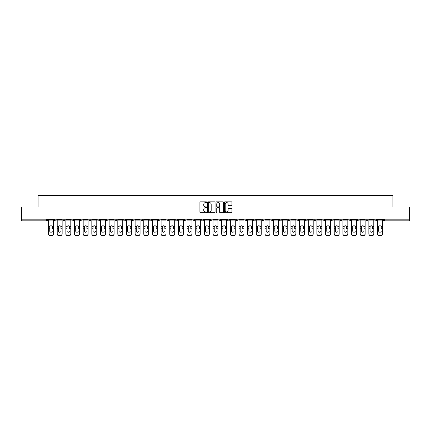 <?xml version="1.0" encoding="UTF-8"?>
<svg xmlns="http://www.w3.org/2000/svg" width="431" height="431" viewBox="0 0 431 431"><rect width="100%" height="100%" fill="white"/><g stroke="black" fill="none" stroke-linecap="round" stroke-linejoin="round"><path stroke-width="0.65" d="M206.621 202.22A0.383 0.383 0 0 0 206.239 201.837L200.453 201.837A0.544 0.544 0 0 0 199.909 202.387L199.909 212.187A0.544 0.544 0 0 0 200.453 212.736L206.239 212.736A0.383 0.383 0 0 0 206.621 212.354A0.383 0.383 0 0 0 206.239 211.971L205.49 211.971A1.746 1.746 0 0 1 203.75 210.231L203.75 209.412A1.746 1.746 0 0 1 205.49 207.667L206.239 207.667A0.383 0.383 0 0 0 206.621 207.289A0.383 0.383 0 0 0 206.239 206.907L205.49 206.907A1.746 1.746 0 0 1 203.75 205.161L203.75 204.348A1.746 1.746 0 0 1 205.49 202.602L206.239 202.602A0.383 0.383 0 0 0 206.621 202.22M231.42 205.679A0.544 0.544 0 0 0 231.964 205.134L231.964 202.387A0.544 0.544 0 0 0 231.42 201.837L224.993 201.837A0.544 0.544 0 0 0 224.449 202.387L224.449 212.187A0.544 0.544 0 0 0 224.993 212.736L231.42 212.736A0.544 0.544 0 0 0 231.964 212.187L231.964 208.868A0.544 0.544 0 0 0 231.42 208.324L228.667 208.324A0.544 0.544 0 0 0 228.123 208.868L228.123 210.517A1.455 1.455 0 0 1 226.668 211.971A1.455 1.455 0 0 1 225.208 210.517L225.208 204.057A1.455 1.455 0 0 1 226.668 202.602A1.455 1.455 0 0 1 228.123 204.057L228.123 205.134A0.544 0.544 0 0 0 228.667 205.679L231.42 205.679M21.55 219.19L21.55 207.036L38.09 207.036L38.09 195.383L392.91 195.383L392.91 207.036L409.45 207.036L409.45 219.19L21.55 219.19L21.55 220.079L46.688 220.079L46.688 219.19M215.026 202.387A0.544 0.544 0 0 0 214.476 201.837L208.049 201.837A0.544 0.544 0 0 0 207.505 202.387L207.505 212.187A0.544 0.544 0 0 0 208.049 212.736L214.476 212.736A0.544 0.544 0 0 0 215.026 212.187L215.026 202.387M216.524 201.837L222.951 201.837A0.544 0.544 0 0 1 223.495 202.387L223.495 212.187A0.544 0.544 0 0 1 222.951 212.736L220.198 212.736A0.544 0.544 0 0 1 219.654 212.187L219.654 208.211A0.544 0.544 0 0 0 219.11 207.667L217.283 207.667A0.544 0.544 0 0 0 216.739 208.211L216.739 212.354A0.383 0.383 0 0 1 216.357 212.736A0.383 0.383 0 0 1 215.974 212.354L215.974 202.387A0.544 0.544 0 0 1 216.524 201.837M47.523 219.19L47.523 220.079A0.835 0.835 0 0 1 46.688 220.909L21.55 220.909L21.55 220.079M409.45 219.19L409.45 220.909L384.312 220.909A0.835 0.835 0 0 1 383.477 220.079L383.477 219.19M54.511 220.079A0.835 0.835 0 0 0 55.346 220.909A0.835 0.835 0 0 0 56.175 220.079A0.835 0.835 0 0 1 55.346 220.909A0.835 0.835 0 0 0 56.175 220.079L56.175 219.19L56.175 220.079L54.511 220.079A0.835 0.835 0 0 0 55.346 220.909A0.835 0.835 0 0 1 54.511 220.079L54.511 219.19M46.688 220.909A0.835 0.835 0 0 0 47.523 220.079A0.835 0.835 0 0 1 46.688 220.909L46.688 220.079L47.523 220.079M63.168 219.19L63.168 220.079L63.168 219.19M64.833 219.19L64.833 220.079L64.833 219.19M71.826 220.079A0.835 0.835 0 0 0 72.661 220.909A0.835 0.835 0 0 0 73.491 220.079A0.835 0.835 0 0 1 72.661 220.909A0.835 0.835 0 0 0 73.491 220.079L73.491 219.19L73.491 220.079L71.826 220.079A0.835 0.835 0 0 0 72.661 220.909A0.835 0.835 0 0 1 71.826 220.079L71.826 219.19M80.484 219.19L80.484 220.079L80.484 219.19M82.149 219.19L82.149 220.079A0.835 0.835 0 0 1 81.319 220.909A0.835 0.835 0 0 1 80.484 220.079A0.835 0.835 0 0 0 81.319 220.909A0.835 0.835 0 0 0 82.149 220.079A0.835 0.835 0 0 1 81.319 220.909A0.835 0.835 0 0 1 80.484 220.079L82.149 220.079M89.142 220.079A0.835 0.835 0 0 0 89.971 220.909A0.835 0.835 0 0 0 90.806 220.079A0.835 0.835 0 0 1 89.971 220.909A0.835 0.835 0 0 0 90.806 220.079L90.806 219.19L90.806 220.079L89.142 220.079A0.835 0.835 0 0 0 89.971 220.909A0.835 0.835 0 0 1 89.142 220.079L89.142 219.19M99.464 219.19L99.464 220.079A0.835 0.835 0 0 1 98.629 220.909A0.835 0.835 0 0 1 97.799 220.079L97.799 219.19M107.287 220.909A0.835 0.835 0 0 0 108.122 220.079L108.122 219.19L108.122 220.079A0.835 0.835 0 0 1 107.287 220.909A0.835 0.835 0 0 1 106.457 220.079L106.457 219.19M116.779 219.19L116.779 220.079A0.835 0.835 0 0 1 115.944 220.909A0.835 0.835 0 0 1 115.115 220.079L115.115 219.19M125.432 219.19L125.432 220.079A0.835 0.835 0 0 1 124.602 220.909A0.835 0.835 0 0 1 123.767 220.079L123.767 219.19M133.26 220.909A0.835 0.835 0 0 0 134.089 220.079L134.089 219.19L134.089 220.079A0.835 0.835 0 0 1 133.26 220.909A0.835 0.835 0 0 1 132.425 220.079L132.425 219.19M142.747 219.19L142.747 220.079A0.835 0.835 0 0 1 141.918 220.909A0.835 0.835 0 0 1 141.082 220.079L141.082 219.19M149.74 219.19L149.74 220.079L149.74 219.19M151.405 219.19L151.405 220.079A0.835 0.835 0 0 1 150.57 220.909A0.835 0.835 0 0 1 149.74 220.079L151.405 220.079A0.835 0.835 0 0 1 150.57 220.909M160.063 219.19L160.063 220.079L158.398 220.079A0.835 0.835 0 0 0 159.228 220.909A0.835 0.835 0 0 1 158.398 220.079L158.398 219.19M168.72 219.19L168.72 220.079A0.835 0.835 0 0 1 167.885 220.909A0.835 0.835 0 0 1 167.056 220.079L167.056 219.19M177.378 219.19L177.378 220.079A0.835 0.835 0 0 1 176.543 220.909A0.835 0.835 0 0 1 175.713 220.079L175.713 219.19M184.366 219.19L184.366 220.079L184.366 219.19M186.03 219.19L186.03 220.079A0.835 0.835 0 0 1 185.201 220.909A0.835 0.835 0 0 1 184.366 220.079L186.03 220.079A0.835 0.835 0 0 1 185.201 220.909M193.858 220.909A0.835 0.835 0 0 0 194.688 220.079L194.688 219.19L194.688 220.079A0.835 0.835 0 0 1 193.858 220.909A0.835 0.835 0 0 1 193.023 220.079L193.023 219.19M203.346 219.19L203.346 220.079A0.835 0.835 0 0 1 202.516 220.909A0.835 0.835 0 0 1 201.681 220.079L201.681 219.19M212.004 219.19L212.004 220.079A0.835 0.835 0 0 1 211.174 220.909A0.835 0.835 0 0 1 210.339 220.079L210.339 219.19M218.996 219.19L218.996 220.079L218.996 219.19M220.661 219.19L220.661 220.079A0.835 0.835 0 0 1 219.826 220.909A0.835 0.835 0 0 1 218.996 220.079L220.661 220.079A0.835 0.835 0 0 1 219.826 220.909M227.654 219.19L227.654 220.079L227.654 219.19M229.319 219.19L229.319 220.079A0.835 0.835 0 0 1 228.484 220.909A0.835 0.835 0 0 1 227.654 220.079L229.319 220.079A0.835 0.835 0 0 1 228.484 220.909M236.312 219.19L236.312 220.079L236.312 219.19M237.977 219.19L237.977 220.079L237.977 219.19M244.97 219.19L244.97 220.079L244.97 219.19M246.634 219.19L246.634 220.079L246.634 219.19M255.287 219.19L255.287 220.079A0.835 0.835 0 0 1 254.457 220.909A0.835 0.835 0 0 1 253.622 220.079L253.622 219.19M263.944 219.19L263.944 220.079L262.28 220.079A0.835 0.835 0 0 0 263.115 220.909A0.835 0.835 0 0 1 262.28 220.079L262.28 219.19M272.602 219.19L272.602 220.079A0.835 0.835 0 0 1 271.772 220.909A0.835 0.835 0 0 1 270.937 220.079L270.937 219.19M279.595 219.19L279.595 220.079L279.595 219.19M281.26 219.19L281.26 220.079L281.26 219.19M289.918 219.19L289.918 220.079A0.835 0.835 0 0 1 289.082 220.909A0.835 0.835 0 0 1 288.253 220.079L288.253 219.19M298.575 219.19L298.575 220.079L296.911 220.079A0.835 0.835 0 0 0 297.74 220.909A0.835 0.835 0 0 1 296.911 220.079L296.911 219.19M307.233 219.19L307.233 220.079A0.835 0.835 0 0 1 306.398 220.909A0.835 0.835 0 0 1 305.568 220.079L305.568 219.19M315.885 219.19L315.885 220.079L314.221 220.079A0.835 0.835 0 0 0 315.056 220.909A0.835 0.835 0 0 1 314.221 220.079L314.221 219.19M324.543 219.19L324.543 220.079A0.835 0.835 0 0 1 323.713 220.909A0.835 0.835 0 0 1 322.878 220.079L322.878 219.19M333.201 219.19L333.201 220.079L331.536 220.079A0.835 0.835 0 0 0 332.371 220.909A0.835 0.835 0 0 1 331.536 220.079L331.536 219.19M341.858 219.19L341.858 220.079A0.835 0.835 0 0 1 341.029 220.909A0.835 0.835 0 0 1 340.194 220.079L340.194 219.19M350.516 219.19L350.516 220.079L348.851 220.079A0.835 0.835 0 0 0 349.681 220.909A0.835 0.835 0 0 1 348.851 220.079L348.851 219.19M359.174 219.19L359.174 220.079L357.509 220.079A0.835 0.835 0 0 0 358.339 220.909A0.835 0.835 0 0 1 357.509 220.079L357.509 219.19M367.832 219.19L367.832 220.079L366.167 220.079A0.835 0.835 0 0 0 366.996 220.909A0.835 0.835 0 0 1 366.167 220.079L366.167 219.19M376.489 219.19L376.489 220.079A0.835 0.835 0 0 1 375.654 220.909A0.835 0.835 0 0 1 374.825 220.079L374.825 219.19M64.003 220.909A0.835 0.835 0 0 1 63.168 220.079L64.833 220.079A0.835 0.835 0 0 1 64.003 220.909A0.835 0.835 0 0 0 64.833 220.079A0.835 0.835 0 0 1 64.003 220.909M159.228 220.909A0.835 0.835 0 0 0 160.063 220.079A0.835 0.835 0 0 1 159.228 220.909A0.835 0.835 0 0 1 158.398 220.079M237.142 220.909A0.835 0.835 0 0 1 236.312 220.079A0.835 0.835 0 0 0 237.142 220.909A0.835 0.835 0 0 0 237.977 220.079A0.835 0.835 0 0 1 237.142 220.909A0.835 0.835 0 0 1 236.312 220.079L237.977 220.079M245.799 220.909A0.835 0.835 0 0 1 244.97 220.079A0.835 0.835 0 0 0 245.799 220.909A0.835 0.835 0 0 0 246.634 220.079A0.835 0.835 0 0 1 245.799 220.909A0.835 0.835 0 0 1 244.97 220.079L246.634 220.079A0.835 0.835 0 0 1 245.799 220.909M263.944 220.079A0.835 0.835 0 0 1 263.115 220.909A0.835 0.835 0 0 0 263.944 220.079A0.835 0.835 0 0 1 263.115 220.909A0.835 0.835 0 0 1 262.28 220.079M280.43 220.909A0.835 0.835 0 0 1 279.595 220.079A0.835 0.835 0 0 0 280.43 220.909A0.835 0.835 0 0 0 281.26 220.079A0.835 0.835 0 0 1 280.43 220.909A0.835 0.835 0 0 1 279.595 220.079L281.26 220.079M297.74 220.909A0.835 0.835 0 0 0 298.575 220.079A0.835 0.835 0 0 1 297.74 220.909A0.835 0.835 0 0 1 296.911 220.079M315.885 220.079A0.835 0.835 0 0 1 315.056 220.909A0.835 0.835 0 0 0 315.885 220.079A0.835 0.835 0 0 1 315.056 220.909A0.835 0.835 0 0 1 314.221 220.079M332.371 220.909A0.835 0.835 0 0 0 333.201 220.079A0.835 0.835 0 0 1 332.371 220.909A0.835 0.835 0 0 1 331.536 220.079M341.029 220.909A0.835 0.835 0 0 0 341.858 220.079A0.835 0.835 0 0 1 341.029 220.909M349.681 220.909A0.835 0.835 0 0 0 350.516 220.079A0.835 0.835 0 0 1 349.681 220.909A0.835 0.835 0 0 1 348.851 220.079M358.339 220.909A0.835 0.835 0 0 0 359.174 220.079A0.835 0.835 0 0 1 358.339 220.909A0.835 0.835 0 0 1 357.509 220.079M366.996 220.909A0.835 0.835 0 0 0 367.832 220.079A0.835 0.835 0 0 1 366.996 220.909A0.835 0.835 0 0 1 366.167 220.079M208.652 202.602A0.383 0.383 0 0 0 208.27 202.985L208.27 211.589A0.383 0.383 0 0 0 208.652 211.971L209.439 211.971A1.746 1.746 0 0 0 211.185 210.231L211.185 204.348A1.746 1.746 0 0 0 209.439 202.602L208.652 202.602M219.654 204.089A1.455 1.455 0 0 0 218.194 202.629A1.455 1.455 0 0 0 216.739 204.089L216.739 206.363A0.544 0.544 0 0 0 217.283 206.907L219.11 206.907A0.544 0.544 0 0 0 219.654 206.363L219.654 204.089M52.291 227.002L52.291 228.775L53.487 228.775L53.487 219.19M48.547 229.012L48.547 234.044L48.547 226.512L49.845 226.512L49.743 227.002L49.845 226.512A1.277 1.223 0 0 1 52.194 226.512L53.487 226.512M51.02 232.234A1.277 1.207 180 0 0 52.291 231.027A1.277 1.207 180 0 1 51.02 232.234A1.277 1.207 180 0 1 49.743 231.027L49.743 227.002M53.487 233.807L53.487 234.044A1.665 1.573 180 0 1 51.822 235.617L51.822 235.38A1.665 1.573 0 0 0 53.487 233.807L53.487 228.775M48.547 233.807A1.665 1.573 0 0 0 50.211 235.38L51.822 235.617M50.211 235.617A1.665 1.573 180 0 1 48.547 234.044M50.211 235.38L51.822 235.38M48.547 226.512L48.547 219.19M60.949 227.002L60.949 228.775L62.145 228.775L62.145 219.19M57.204 229.012L57.204 234.044L57.204 226.512L58.497 226.512L58.395 227.002L58.497 226.512A1.277 1.223 0 0 1 60.846 226.512L62.145 226.512M59.672 232.234A1.277 1.207 180 0 0 60.949 231.027A1.277 1.207 180 0 1 59.672 232.234A1.277 1.207 180 0 1 58.395 231.027L58.395 227.002M69.606 227.002L69.606 228.775L70.803 228.775L70.803 219.19M65.862 229.012L65.862 234.044L65.862 226.512L67.155 226.512L67.053 227.002L67.155 226.512A1.277 1.223 0 0 1 69.504 226.512L70.803 226.512M68.33 232.234A1.277 1.207 180 0 0 69.606 231.027A1.277 1.207 180 0 1 68.33 232.234A1.277 1.207 180 0 1 67.053 231.027L67.053 227.002M78.264 227.002L78.264 228.775L79.455 228.775L79.455 219.19M74.52 229.012L74.52 234.044L74.52 226.512L75.813 226.512L75.711 227.002L75.813 226.512A1.277 1.223 0 0 1 78.162 226.512L79.455 226.512M76.987 232.234A1.277 1.207 180 0 0 78.264 231.027A1.277 1.207 180 0 1 76.987 232.234A1.277 1.207 180 0 1 75.711 231.027L75.711 227.002M86.922 227.002L86.922 228.775L88.113 228.775L88.113 219.19M83.178 229.012L83.178 234.044L83.178 226.512L84.471 226.512L84.368 227.002L84.471 226.512A1.277 1.223 0 0 1 86.82 226.512L88.113 226.512M85.645 232.234A1.277 1.207 180 0 0 86.922 231.027A1.277 1.207 180 0 1 85.645 232.234A1.277 1.207 180 0 1 84.368 231.027L84.368 227.002M95.58 227.002L95.58 228.775L96.77 228.775L96.77 219.19M91.83 229.012L91.83 234.044L91.83 226.512L93.128 226.512L93.026 227.002L93.128 226.512A1.277 1.223 0 0 1 95.477 226.512L96.77 226.512M94.303 232.234A1.277 1.207 180 0 0 95.58 231.027A1.277 1.207 180 0 1 94.303 232.234A1.277 1.207 180 0 1 93.026 231.027L93.026 227.002M62.145 233.807L62.145 234.044A1.665 1.573 180 0 1 60.48 235.617L60.48 235.38A1.665 1.573 0 0 0 62.145 233.807L62.145 228.775M57.204 233.807A1.665 1.573 0 0 0 58.869 235.38L60.48 235.617M58.869 235.617A1.665 1.573 180 0 1 57.204 234.044M58.869 235.38L60.48 235.38M57.204 226.512L57.204 219.19M70.803 233.807L70.803 234.044A1.665 1.573 180 0 1 69.138 235.617L69.138 235.38A1.665 1.573 0 0 0 70.803 233.807L70.803 228.775M65.862 233.807A1.665 1.573 0 0 0 67.527 235.38L69.138 235.617M67.527 235.617A1.665 1.573 180 0 1 65.862 234.044M67.527 235.38L69.138 235.38M65.862 226.512L65.862 219.19M79.455 233.807L79.455 234.044A1.665 1.573 180 0 1 77.79 235.617L77.79 235.38A1.665 1.573 0 0 0 79.455 233.807L79.455 228.775M74.52 233.807A1.665 1.573 0 0 0 76.185 235.38L77.79 235.617M76.185 235.617A1.665 1.573 180 0 1 74.52 234.044M76.185 235.38L77.79 235.38M74.52 226.512L74.52 219.19M88.113 233.807L88.113 234.044A1.665 1.573 180 0 1 86.448 235.617L86.448 235.38A1.665 1.573 0 0 0 88.113 233.807L88.113 228.775M83.178 233.807A1.665 1.573 0 0 0 84.842 235.38L86.448 235.617M84.842 235.617A1.665 1.573 180 0 1 83.178 234.044M84.842 235.38L86.448 235.38M83.178 226.512L83.178 219.19M96.77 233.807L96.77 234.044A1.665 1.573 180 0 1 95.106 235.617L95.106 235.38A1.665 1.573 0 0 0 96.77 233.807L96.77 228.775M91.83 233.807A1.665 1.573 0 0 0 93.5 235.38L95.106 235.617M93.5 235.617A1.665 1.573 180 0 1 91.83 234.044M93.5 235.38L95.106 235.38M91.83 226.512L91.83 219.19M104.237 227.002L104.237 228.775L105.428 228.775L105.428 219.19M100.488 229.012L100.488 234.044L100.488 226.512L101.786 226.512L101.684 227.002L101.786 226.512A1.277 1.223 0 0 1 104.135 226.512L105.428 226.512M102.961 232.234A1.277 1.207 180 0 0 104.237 231.027A1.277 1.207 180 0 1 102.961 232.234A1.277 1.207 180 0 1 101.684 231.027L101.684 227.002M105.428 233.807L105.428 234.044A1.665 1.573 180 0 1 103.763 235.617L103.763 235.38A1.665 1.573 0 0 0 105.428 233.807L105.428 228.775M100.488 233.807A1.665 1.573 0 0 0 102.152 235.38L103.763 235.617M102.152 235.617A1.665 1.573 180 0 1 100.488 234.044M102.152 235.38L103.763 235.38M100.488 226.512L100.488 219.19M112.895 227.002L112.895 228.775L114.086 228.775L114.086 219.19M109.145 229.012L109.145 234.044L109.145 226.512L110.444 226.512L110.341 227.002L110.444 226.512A1.277 1.223 0 0 1 112.793 226.512L114.086 226.512M111.618 232.234A1.277 1.207 180 0 0 112.895 231.027A1.277 1.207 180 0 1 111.618 232.234A1.277 1.207 180 0 1 110.341 231.027L110.341 227.002M114.086 233.807L114.086 234.044A1.665 1.573 180 0 1 112.421 235.617L112.421 235.38A1.665 1.573 0 0 0 114.086 233.807L114.086 228.775M109.145 233.807A1.665 1.573 0 0 0 110.81 235.38L112.421 235.617M110.81 235.617A1.665 1.573 180 0 1 109.145 234.044M110.81 235.38L112.421 235.38M109.145 226.512L109.145 219.19M121.547 227.002L121.547 228.775L122.743 228.775L122.743 219.19M117.803 229.012L117.803 234.044L117.803 226.512L119.096 226.512L118.999 227.002L119.096 226.512A1.277 1.223 0 0 1 121.445 226.512L122.743 226.512M120.271 232.234A1.277 1.207 180 0 0 121.547 231.027A1.277 1.207 180 0 1 120.271 232.234A1.277 1.207 180 0 1 118.999 231.027L118.999 227.002M122.743 233.807L122.743 234.044A1.665 1.573 180 0 1 121.079 235.617L121.079 235.38A1.665 1.573 0 0 0 122.743 233.807L122.743 228.775M117.803 233.807A1.665 1.573 0 0 0 119.468 235.38L121.079 235.617M119.468 235.617A1.665 1.573 180 0 1 117.803 234.044M119.468 235.38L121.079 235.38M117.803 226.512L117.803 219.19M130.205 227.002L130.205 228.775L131.401 228.775L131.401 219.19M126.461 229.012L126.461 234.044L126.461 226.512L127.754 226.512L127.651 227.002L127.754 226.512A1.277 1.223 0 0 1 130.103 226.512L131.401 226.512M128.928 232.234A1.277 1.207 180 0 0 130.205 231.027A1.277 1.207 180 0 1 128.928 232.234A1.277 1.207 180 0 1 127.651 231.027L127.651 227.002M131.401 233.807L131.401 234.044A1.665 1.573 180 0 1 129.736 235.617L129.736 235.38A1.665 1.573 0 0 0 131.401 233.807L131.401 228.775M126.461 233.807A1.665 1.573 0 0 0 128.126 235.38L129.736 235.617M128.126 235.617A1.665 1.573 180 0 1 126.461 234.044M128.126 235.38L129.736 235.38M126.461 226.512L126.461 219.19M138.863 227.002L138.863 228.775L140.059 228.775L140.059 219.19M135.118 229.012L135.118 234.044L135.118 226.512L136.411 226.512L136.309 227.002L136.411 226.512A1.277 1.223 0 0 1 138.76 226.512L140.059 226.512M137.586 232.234A1.277 1.207 180 0 0 138.863 231.027A1.277 1.207 180 0 1 137.586 232.234A1.277 1.207 180 0 1 136.309 231.027L136.309 227.002M140.059 233.807L140.059 234.044A1.665 1.573 180 0 1 138.394 235.617L138.394 235.38A1.665 1.573 0 0 0 140.059 233.807L140.059 228.775M135.118 233.807A1.665 1.573 0 0 0 136.783 235.38L138.394 235.617M136.783 235.617A1.665 1.573 180 0 1 135.118 234.044M136.783 235.38L138.394 235.38M135.118 226.512L135.118 219.19M147.521 227.002L147.521 228.775L148.711 228.775L148.711 219.19M143.776 229.012L143.776 234.044L143.776 226.512L145.069 226.512L144.967 227.002L145.069 226.512A1.277 1.223 0 0 1 147.418 226.512L148.711 226.512M146.244 232.234A1.277 1.207 180 0 0 147.521 231.027A1.277 1.207 180 0 1 146.244 232.234A1.277 1.207 180 0 1 144.967 231.027L144.967 227.002M148.711 233.807L148.711 234.044A1.665 1.573 180 0 1 147.046 235.617L147.046 235.38A1.665 1.573 0 0 0 148.711 233.807L148.711 228.775M143.776 233.807A1.665 1.573 0 0 0 145.441 235.38L147.046 235.617M145.441 235.617A1.665 1.573 180 0 1 143.776 234.044M145.441 235.38L147.046 235.38M143.776 226.512L143.776 219.19M156.178 227.002L156.178 228.775L157.369 228.775L157.369 219.19M152.434 229.012L152.434 234.044L152.434 226.512L153.727 226.512L153.625 227.002L153.727 226.512A1.277 1.223 0 0 1 156.076 226.512L157.369 226.512M154.901 232.234A1.277 1.207 180 0 0 156.178 231.027A1.277 1.207 180 0 1 154.901 232.234A1.277 1.207 180 0 1 153.625 231.027L153.625 227.002M157.369 233.807L157.369 234.044A1.665 1.573 180 0 1 155.704 235.617L155.704 235.38A1.665 1.573 0 0 0 157.369 233.807L157.369 228.775M152.434 233.807A1.665 1.573 0 0 0 154.099 235.38L155.704 235.617M154.099 235.617A1.665 1.573 180 0 1 152.434 234.044M154.099 235.38L155.704 235.38M152.434 226.512L152.434 219.19M164.836 227.002L164.836 228.775L166.027 228.775L166.027 219.19M161.086 229.012L161.086 234.044L161.086 226.512L162.385 226.512L162.282 227.002L162.385 226.512A1.277 1.223 0 0 1 164.734 226.512L166.027 226.512M163.559 232.234A1.277 1.207 180 0 0 164.836 231.027A1.277 1.207 180 0 1 163.559 232.234A1.277 1.207 180 0 1 162.282 231.027L162.282 227.002M166.027 233.807L166.027 234.044A1.665 1.573 180 0 1 164.362 235.617L164.362 235.38A1.665 1.573 0 0 0 166.027 233.807L166.027 228.775M161.086 233.807A1.665 1.573 0 0 0 162.751 235.38L164.362 235.617M162.751 235.617A1.665 1.573 180 0 1 161.086 234.044M162.751 235.38L164.362 235.38M161.086 226.512L161.086 219.19M173.494 227.002L173.494 228.775L174.684 228.775L174.684 219.19M169.744 229.012L169.744 234.044L169.744 226.512L171.042 226.512L170.94 227.002L171.042 226.512A1.277 1.223 0 0 1 173.391 226.512L174.684 226.512M172.217 232.234A1.277 1.207 180 0 0 173.494 231.027A1.277 1.207 180 0 1 172.217 232.234A1.277 1.207 180 0 1 170.94 231.027L170.94 227.002M174.684 233.807L174.684 234.044A1.665 1.573 180 0 1 173.02 235.617L173.02 235.38A1.665 1.573 0 0 0 174.684 233.807L174.684 228.775M169.744 233.807A1.665 1.573 0 0 0 171.409 235.38L173.02 235.617M171.409 235.617A1.665 1.573 180 0 1 169.744 234.044M171.409 235.38L173.02 235.38M169.744 226.512L169.744 219.19M182.146 227.002L182.146 228.775L183.342 228.775L183.342 219.19M178.402 229.012L178.402 234.044L178.402 226.512L179.7 226.512L179.598 227.002L179.7 226.512A1.277 1.223 0 0 1 182.049 226.512L183.342 226.512M180.875 232.234A1.277 1.207 180 0 0 182.146 231.027A1.277 1.207 180 0 1 180.875 232.234A1.277 1.207 180 0 1 179.598 231.027L179.598 227.002M183.342 233.807L183.342 234.044A1.665 1.573 180 0 1 181.677 235.617L181.677 235.38A1.665 1.573 0 0 0 183.342 233.807L183.342 228.775M178.402 233.807A1.665 1.573 0 0 0 180.066 235.38L181.677 235.617M180.066 235.617A1.665 1.573 180 0 1 178.402 234.044M180.066 235.38L181.677 235.38M178.402 226.512L178.402 219.19M190.804 227.002L190.804 228.775L192 228.775L192 219.19M187.059 229.012L187.059 234.044L187.059 226.512L188.352 226.512L188.25 227.002L188.352 226.512A1.277 1.223 0 0 1 190.701 226.512L192 226.512M189.527 232.234A1.277 1.207 180 0 0 190.804 231.027A1.277 1.207 180 0 1 189.527 232.234A1.277 1.207 180 0 1 188.25 231.027L188.25 227.002M192 233.807L192 234.044A1.665 1.573 180 0 1 190.335 235.617L190.335 235.38A1.665 1.573 0 0 0 192 233.807L192 228.775M187.059 233.807A1.665 1.573 0 0 0 188.724 235.38L190.335 235.617M188.724 235.617A1.665 1.573 180 0 1 187.059 234.044M188.724 235.38L190.335 235.38M187.059 226.512L187.059 219.19M199.461 227.002L199.461 228.775L200.657 228.775L200.657 219.19M195.717 229.012L195.717 234.044L195.717 226.512L197.01 226.512L196.908 227.002L197.01 226.512A1.277 1.223 0 0 1 199.359 226.512L200.657 226.512M198.185 232.234A1.277 1.207 180 0 0 199.461 231.027A1.277 1.207 180 0 1 198.185 232.234A1.277 1.207 180 0 1 196.908 231.027L196.908 227.002M200.657 233.807L200.657 234.044A1.665 1.573 180 0 1 198.993 235.617L198.993 235.38A1.665 1.573 0 0 0 200.657 233.807L200.657 228.775M195.717 233.807A1.665 1.573 0 0 0 197.382 235.38L198.993 235.617M197.382 235.617A1.665 1.573 180 0 1 195.717 234.044M197.382 235.38L198.993 235.38M195.717 226.512L195.717 219.19M208.119 227.002L208.119 228.775L209.315 228.775L209.315 219.19M204.375 229.012L204.375 234.044L204.375 226.512L205.668 226.512L205.565 227.002L205.668 226.512A1.277 1.223 0 0 1 208.017 226.512L209.315 226.512M206.842 232.234A1.277 1.207 180 0 0 208.119 231.027A1.277 1.207 180 0 1 206.842 232.234A1.277 1.207 180 0 1 205.565 231.027L205.565 227.002M209.315 233.807L209.315 234.044A1.665 1.573 180 0 1 207.645 235.617L207.645 235.38A1.665 1.573 0 0 0 209.315 233.807L209.315 228.775M204.375 233.807A1.665 1.573 0 0 0 206.04 235.38L207.645 235.617M206.04 235.617A1.665 1.573 180 0 1 204.375 234.044M206.04 235.38L207.645 235.38M204.375 226.512L204.375 219.19M216.777 227.002L216.777 228.775L217.967 228.775L217.967 219.19M213.033 229.012L213.033 234.044L213.033 226.512L214.326 226.512L214.223 227.002L214.326 226.512A1.277 1.223 0 0 1 216.674 226.512L217.967 226.512M215.5 232.234A1.277 1.207 180 0 0 216.777 231.027A1.277 1.207 180 0 1 215.5 232.234A1.277 1.207 180 0 1 214.223 231.027L214.223 227.002M217.967 233.807L217.967 234.044A1.665 1.573 180 0 1 216.303 235.617L216.303 235.38A1.665 1.573 0 0 0 217.967 233.807L217.967 228.775M213.033 233.807A1.665 1.573 0 0 0 214.697 235.38L216.303 235.617M214.697 235.617A1.665 1.573 180 0 1 213.033 234.044M214.697 235.38L216.303 235.38M213.033 226.512L213.033 219.19M225.435 227.002L225.435 228.775L226.625 228.775L226.625 219.19M221.685 229.012L221.685 234.044L221.685 226.512L222.983 226.512L222.881 227.002L222.983 226.512A1.277 1.223 0 0 1 225.332 226.512L226.625 226.512M224.158 232.234A1.277 1.207 180 0 0 225.435 231.027A1.277 1.207 180 0 1 224.158 232.234A1.277 1.207 180 0 1 222.881 231.027L222.881 227.002M226.625 233.807L226.625 234.044A1.665 1.573 180 0 1 224.96 235.617L224.96 235.38A1.665 1.573 0 0 0 226.625 233.807L226.625 228.775M221.685 233.807A1.665 1.573 0 0 0 223.355 235.38L224.96 235.617M223.355 235.617A1.665 1.573 180 0 1 221.685 234.044M223.355 235.38L224.96 235.38M221.685 226.512L221.685 219.19M234.092 227.002L234.092 228.775L235.283 228.775L235.283 219.19M230.343 229.012L230.343 234.044L230.343 226.512L231.641 226.512L231.539 227.002L231.641 226.512A1.277 1.223 0 0 1 233.99 226.512L235.283 226.512M235.283 234.044L235.283 234.044A1.665 1.573 180 0 1 233.618 235.617L233.618 235.38A1.665 1.573 0 0 0 235.283 233.807L235.283 228.775M232.815 232.234A1.277 1.207 180 0 0 234.092 231.027A1.277 1.207 180 0 1 232.815 232.234A1.277 1.207 180 0 1 231.539 231.027L231.539 227.002M230.343 233.807A1.665 1.573 0 0 0 232.007 235.38L233.618 235.617M232.007 235.617A1.665 1.573 180 0 1 230.343 234.044M232.007 235.38L233.618 235.38M230.343 226.512L230.343 219.19M242.75 227.002L242.75 228.775L243.941 228.775L243.941 219.19M239 229.012L239 234.044L239 226.512L240.299 226.512L240.196 227.002L240.299 226.512A1.277 1.223 0 0 1 242.648 226.512L243.941 226.512M243.941 234.044L243.941 234.044A1.665 1.573 180 0 1 242.276 235.617L242.276 235.38A1.665 1.573 0 0 0 243.941 233.807L243.941 228.775M241.473 232.234A1.277 1.207 180 0 0 242.75 231.027A1.277 1.207 180 0 1 241.473 232.234A1.277 1.207 180 0 1 240.196 231.027L240.196 227.002M239 233.807A1.665 1.573 0 0 0 240.665 235.38L242.276 235.617M240.665 235.617A1.665 1.573 180 0 1 239 234.044M240.665 235.38L242.276 235.38M239 226.512L239 219.19M251.402 227.002L251.402 228.775L252.598 228.775L252.598 219.19M247.658 229.012L247.658 234.044L247.658 226.512L248.951 226.512L248.854 227.002L248.951 226.512A1.277 1.223 0 0 1 251.3 226.512L252.598 226.512M250.125 232.234A1.277 1.207 180 0 0 251.402 231.027A1.277 1.207 180 0 1 250.125 232.234A1.277 1.207 180 0 1 248.854 231.027L248.854 227.002M252.598 233.807L252.598 234.044A1.665 1.573 180 0 1 250.934 235.617L250.934 235.38A1.665 1.573 0 0 0 252.598 233.807L252.598 228.775M247.658 233.807A1.665 1.573 0 0 0 249.323 235.38L250.934 235.617M249.323 235.617A1.665 1.573 180 0 1 247.658 234.044M249.323 235.38L250.934 235.38M247.658 226.512L247.658 219.19M260.06 227.002L260.06 228.775L261.256 228.775L261.256 219.19M256.316 229.012L256.316 234.044L256.316 226.512L257.609 226.512L257.506 227.002L257.609 226.512A1.277 1.223 0 0 1 259.958 226.512L261.256 226.512M258.783 232.234A1.277 1.207 180 0 0 260.06 231.027A1.277 1.207 180 0 1 258.783 232.234A1.277 1.207 180 0 1 257.506 231.027L257.506 227.002M261.256 233.807L261.256 234.044A1.665 1.573 180 0 1 259.591 235.617L259.591 235.38A1.665 1.573 0 0 0 261.256 233.807L261.256 228.775M256.316 233.807A1.665 1.573 0 0 0 257.98 235.38L259.591 235.617M257.98 235.617A1.665 1.573 180 0 1 256.316 234.044M257.98 235.38L259.591 235.38M256.316 226.512L256.316 219.19M268.718 227.002L268.718 228.775L269.914 228.775L269.914 219.19M264.973 229.012L264.973 234.044L264.973 226.512L266.266 226.512L266.164 227.002L266.266 226.512A1.277 1.223 0 0 1 268.615 226.512L269.914 226.512M269.914 234.044L269.914 234.044A1.665 1.573 180 0 1 268.249 235.617L268.249 235.38A1.665 1.573 0 0 0 269.914 233.807L269.914 228.775M267.441 232.234A1.277 1.207 180 0 0 268.718 231.027A1.277 1.207 180 0 1 267.441 232.234A1.277 1.207 180 0 1 266.164 231.027L266.164 227.002M264.973 233.807A1.665 1.573 0 0 0 266.638 235.38L268.249 235.617M266.638 235.617A1.665 1.573 180 0 1 264.973 234.044M266.638 235.38L268.249 235.38M264.973 226.512L264.973 219.19M277.375 227.002L277.375 228.775L278.566 228.775L278.566 219.19M273.631 229.012L273.631 234.044L273.631 226.512L274.924 226.512L274.822 227.002L274.924 226.512A1.277 1.223 0 0 1 277.273 226.512L278.566 226.512M278.566 234.044L278.566 234.044A1.665 1.573 180 0 1 276.901 235.617L276.901 235.38A1.665 1.573 0 0 0 278.566 233.807L278.566 228.775M276.099 232.234A1.277 1.207 180 0 0 277.375 231.027A1.277 1.207 180 0 1 276.099 232.234A1.277 1.207 180 0 1 274.822 231.027L274.822 227.002M273.631 233.807A1.665 1.573 0 0 0 275.296 235.38L276.901 235.617M275.296 235.617A1.665 1.573 180 0 1 273.631 234.044M275.296 235.38L276.901 235.38M273.631 226.512L273.631 219.19M286.033 227.002L286.033 228.775L287.224 228.775L287.224 219.19M282.289 229.012L282.289 234.044L282.289 226.512L283.582 226.512L283.479 227.002L283.582 226.512A1.277 1.223 0 0 1 285.931 226.512L287.224 226.512M284.756 232.234A1.277 1.207 180 0 0 286.033 231.027A1.277 1.207 180 0 1 284.756 232.234A1.277 1.207 180 0 1 283.479 231.027L283.479 227.002M287.224 233.807L287.224 234.044A1.665 1.573 180 0 1 285.559 235.617L285.559 235.38A1.665 1.573 0 0 0 287.224 233.807L287.224 228.775M282.289 233.807A1.665 1.573 0 0 0 283.954 235.38L285.559 235.617M283.954 235.617A1.665 1.573 180 0 1 282.289 234.044M283.954 235.38L285.559 235.38M282.289 226.512L282.289 219.19M294.691 227.002L294.691 228.775L295.882 228.775L295.882 219.19M290.941 229.012L290.941 234.044L290.941 226.512L292.24 226.512L292.137 227.002L292.24 226.512A1.277 1.223 0 0 1 294.588 226.512L295.882 226.512M295.882 234.044L295.882 234.044A1.665 1.573 180 0 1 294.217 235.617L294.217 235.38A1.665 1.573 0 0 0 295.882 233.807L295.882 228.775M293.414 232.234A1.277 1.207 180 0 0 294.691 231.027A1.277 1.207 180 0 1 293.414 232.234A1.277 1.207 180 0 1 292.137 231.027L292.137 227.002M290.941 233.807A1.665 1.573 0 0 0 292.606 235.38L294.217 235.617M292.606 235.617A1.665 1.573 180 0 1 290.941 234.044M292.606 235.38L294.217 235.38M290.941 226.512L290.941 219.19M303.349 227.002L303.349 228.775L304.539 228.775L304.539 219.19M299.599 229.012L299.599 234.044L299.599 226.512L300.897 226.512L300.795 227.002L300.897 226.512A1.277 1.223 0 0 1 303.246 226.512L304.539 226.512M302.072 232.234A1.277 1.207 180 0 0 303.349 231.027A1.277 1.207 180 0 1 302.072 232.234A1.277 1.207 180 0 1 300.795 231.027L300.795 227.002M304.539 233.807L304.539 234.044A1.665 1.573 180 0 1 302.874 235.617L302.874 235.38A1.665 1.573 0 0 0 304.539 233.807L304.539 228.775M299.599 233.807A1.665 1.573 0 0 0 301.264 235.38L302.874 235.617M301.264 235.617A1.665 1.573 180 0 1 299.599 234.044M301.264 235.38L302.874 235.38M299.599 226.512L299.599 219.19M312.001 227.002L312.001 228.775L313.197 228.775L313.197 219.19M308.257 229.012L308.257 234.044L308.257 226.512L309.555 226.512L309.453 227.002L309.555 226.512A1.277 1.223 0 0 1 311.904 226.512L313.197 226.512M310.729 232.234A1.277 1.207 180 0 0 312.001 231.027A1.277 1.207 180 0 1 310.729 232.234A1.277 1.207 180 0 1 309.453 231.027L309.453 227.002M313.197 233.807L313.197 234.044A1.665 1.573 180 0 1 311.532 235.617L311.532 235.38A1.665 1.573 0 0 0 313.197 233.807L313.197 228.775M308.257 233.807A1.665 1.573 0 0 0 309.921 235.38L311.532 235.617M309.921 235.617A1.665 1.573 180 0 1 308.257 234.044M309.921 235.38L311.532 235.38M308.257 226.512L308.257 219.19M320.659 227.002L320.659 228.775L321.855 228.775L321.855 219.19M316.914 229.012L316.914 234.044L316.914 226.512L318.207 226.512L318.105 227.002L318.207 226.512A1.277 1.223 0 0 1 320.556 226.512L321.855 226.512M319.382 232.234A1.277 1.207 180 0 0 320.659 231.027A1.277 1.207 180 0 1 319.382 232.234A1.277 1.207 180 0 1 318.105 231.027L318.105 227.002M321.855 233.807L321.855 234.044A1.665 1.573 180 0 1 320.19 235.617L320.19 235.38A1.665 1.573 0 0 0 321.855 233.807L321.855 228.775M316.914 233.807A1.665 1.573 0 0 0 318.579 235.38L320.19 235.617M318.579 235.617A1.665 1.573 180 0 1 316.914 234.044M318.579 235.38L320.19 235.38M316.914 226.512L316.914 219.19M329.316 227.002L329.316 228.775L330.512 228.775L330.512 219.19M325.572 229.012L325.572 234.044L325.572 226.512L326.865 226.512L326.763 227.002L326.865 226.512A1.277 1.223 0 0 1 329.214 226.512L330.512 226.512M328.039 232.234A1.277 1.207 180 0 0 329.316 231.027A1.277 1.207 180 0 1 328.039 232.234A1.277 1.207 180 0 1 326.763 231.027L326.763 227.002M330.512 233.807L330.512 234.044A1.665 1.573 180 0 1 328.848 235.617L328.848 235.38A1.665 1.573 0 0 0 330.512 233.807L330.512 228.775M325.572 233.807A1.665 1.573 0 0 0 327.237 235.38L328.848 235.617M327.237 235.617A1.665 1.573 180 0 1 325.572 234.044M327.237 235.38L328.848 235.38M325.572 226.512L325.572 219.19M337.974 227.002L337.974 228.775L339.17 228.775L339.17 219.19M334.23 229.012L334.23 234.044L334.23 226.512L335.523 226.512L335.42 227.002L335.523 226.512A1.277 1.223 0 0 1 337.872 226.512L339.17 226.512M336.697 232.234A1.277 1.207 180 0 0 337.974 231.027A1.277 1.207 180 0 1 336.697 232.234A1.277 1.207 180 0 1 335.42 231.027L335.42 227.002M339.17 233.807L339.17 234.044A1.665 1.573 180 0 1 337.5 235.617L337.5 235.38A1.665 1.573 0 0 0 339.17 233.807L339.17 228.775M334.23 233.807A1.665 1.573 0 0 0 335.894 235.38L337.5 235.617M335.894 235.617A1.665 1.573 180 0 1 334.23 234.044M335.894 235.38L337.5 235.38M334.23 226.512L334.23 219.19M346.632 227.002L346.632 228.775L347.822 228.775L347.822 219.19M342.887 229.012L342.887 234.044L342.887 226.512L344.18 226.512L344.078 227.002L344.18 226.512A1.277 1.223 0 0 1 346.529 226.512L347.822 226.512M345.355 232.234A1.277 1.207 180 0 0 346.632 231.027A1.277 1.207 180 0 1 345.355 232.234A1.277 1.207 180 0 1 344.078 231.027L344.078 227.002M347.822 233.807L347.822 234.044A1.665 1.573 180 0 1 346.158 235.617L346.158 235.38A1.665 1.573 0 0 0 347.822 233.807L347.822 228.775M342.887 233.807A1.665 1.573 0 0 0 344.552 235.38L346.158 235.617M344.552 235.617A1.665 1.573 180 0 1 342.887 234.044M344.552 235.38L346.158 235.38M342.887 226.512L342.887 219.19M355.289 227.002L355.289 228.775L356.48 228.775L356.48 219.19M351.545 229.012L351.545 234.044L351.545 226.512L352.838 226.512L352.736 227.002L352.838 226.512A1.277 1.223 0 0 1 355.187 226.512L356.48 226.512M354.013 232.234A1.277 1.207 180 0 0 355.289 231.027A1.277 1.207 180 0 1 354.013 232.234A1.277 1.207 180 0 1 352.736 231.027L352.736 227.002M356.48 233.807L356.48 234.044A1.665 1.573 180 0 1 354.815 235.617L354.815 235.38A1.665 1.573 0 0 0 356.48 233.807L356.48 228.775M351.545 233.807A1.665 1.573 0 0 0 353.21 235.38L354.815 235.617M353.21 235.617A1.665 1.573 180 0 1 351.545 234.044M353.21 235.38L354.815 235.38M351.545 226.512L351.545 219.19M363.947 227.002L363.947 228.775L365.138 228.775L365.138 219.19M360.197 229.012L360.197 234.044L360.197 226.512L361.496 226.512L361.393 227.002L361.496 226.512A1.277 1.223 0 0 1 363.845 226.512L365.138 226.512M362.67 232.234A1.277 1.207 180 0 0 363.947 231.027A1.277 1.207 180 0 1 362.67 232.234A1.277 1.207 180 0 1 361.393 231.027L361.393 227.002M365.138 233.807L365.138 234.044A1.665 1.573 180 0 1 363.473 235.617L363.473 235.38A1.665 1.573 0 0 0 365.138 233.807L365.138 228.775M360.197 233.807A1.665 1.573 0 0 0 361.862 235.38L363.473 235.617M361.862 235.617A1.665 1.573 180 0 1 360.197 234.044M361.862 235.38L363.473 235.38M360.197 226.512L360.197 219.19M372.605 227.002L372.605 228.775L373.796 228.775L373.796 219.19M368.855 229.012L368.855 234.044L368.855 226.512L370.154 226.512L370.051 227.002L370.154 226.512A1.277 1.223 0 0 1 372.503 226.512L373.796 226.512M371.328 232.234A1.277 1.207 180 0 0 372.605 231.027A1.277 1.207 180 0 1 371.328 232.234A1.277 1.207 180 0 1 370.051 231.027L370.051 227.002M373.796 233.807L373.796 234.044A1.665 1.573 180 0 1 372.131 235.617L372.131 235.38A1.665 1.573 0 0 0 373.796 233.807L373.796 228.775M368.855 233.807A1.665 1.573 0 0 0 370.52 235.38L372.131 235.617M370.52 235.617A1.665 1.573 180 0 1 368.855 234.044M370.52 235.38L372.131 235.38M368.855 226.512L368.855 219.19M381.257 227.002L381.257 228.775L382.453 228.775L382.453 219.19M377.513 229.012L377.513 234.044L377.513 226.512L378.806 226.512L378.709 227.002L378.806 226.512A1.277 1.223 0 0 1 381.155 226.512L382.453 226.512M379.98 232.234A1.277 1.207 180 0 0 381.257 231.027A1.277 1.207 180 0 1 379.98 232.234A1.277 1.207 180 0 1 378.709 231.027L378.709 227.002M382.453 233.807L382.453 234.044A1.665 1.573 180 0 1 380.788 235.617L380.788 235.38A1.665 1.573 0 0 0 382.453 233.807L382.453 228.775M377.513 233.807A1.665 1.573 0 0 0 379.178 235.38L380.788 235.617M379.178 235.617A1.665 1.573 180 0 1 377.513 234.044M379.178 235.38L380.788 235.38M377.513 226.512L377.513 219.19M384.312 219.19L384.312 220.079L409.45 220.079M383.477 220.079L384.312 220.079L384.312 220.909M98.629 220.909A0.835 0.835 0 0 0 99.464 220.079L97.799 220.079M108.122 220.079L106.457 220.079M115.944 220.909A0.835 0.835 0 0 0 116.779 220.079L115.115 220.079M124.602 220.909A0.835 0.835 0 0 0 125.432 220.079L123.767 220.079M134.089 220.079L132.425 220.079M141.918 220.909A0.835 0.835 0 0 0 142.747 220.079L141.082 220.079M167.885 220.909A0.835 0.835 0 0 0 168.72 220.079L167.056 220.079M176.543 220.909A0.835 0.835 0 0 0 177.378 220.079L175.713 220.079M194.688 220.079L193.023 220.079M202.516 220.909A0.835 0.835 0 0 0 203.346 220.079L201.681 220.079M211.174 220.909A0.835 0.835 0 0 0 212.004 220.079L210.339 220.079M254.457 220.909A0.835 0.835 0 0 0 255.287 220.079L253.622 220.079M271.772 220.909A0.835 0.835 0 0 0 272.602 220.079L270.937 220.079M289.082 220.909A0.835 0.835 0 0 0 289.918 220.079L288.253 220.079M306.398 220.909A0.835 0.835 0 0 0 307.233 220.079L305.568 220.079M323.713 220.909A0.835 0.835 0 0 0 324.543 220.079L322.878 220.079M341.858 220.079L340.194 220.079M375.654 220.909A0.835 0.835 0 0 0 376.489 220.079L374.825 220.079M48.547 228.775L49.743 228.775M48.547 220.909L53.487 220.909M48.547 219.648L53.487 219.648M57.204 228.775L58.395 228.775M57.204 220.909L62.145 220.909M57.204 219.648L62.145 219.648M65.862 228.775L67.053 228.775M65.862 220.909L70.803 220.909M65.862 219.648L70.803 219.648M74.52 228.775L75.711 228.775M74.52 220.909L79.455 220.909M74.52 219.648L79.455 219.648M83.178 228.775L84.368 228.775M83.178 220.909L88.113 220.909M83.178 219.648L88.113 219.648M91.83 228.775L93.026 228.775M91.83 220.909L96.77 220.909M91.83 219.648L96.77 219.648M100.488 228.775L101.684 228.775M100.488 220.909L105.428 220.909M100.488 219.648L105.428 219.648M109.145 228.775L110.341 228.775M109.145 220.909L114.086 220.909M109.145 219.648L114.086 219.648M117.803 228.775L118.999 228.775M117.803 220.909L122.743 220.909M117.803 219.648L122.743 219.648M126.461 228.775L127.651 228.775M126.461 220.909L131.401 220.909M126.461 219.648L131.401 219.648M135.118 228.775L136.309 228.775M135.118 220.909L140.059 220.909M135.118 219.648L140.059 219.648M143.776 228.775L144.967 228.775M143.776 220.909L148.711 220.909M143.776 219.648L148.711 219.648M152.434 228.775L153.625 228.775M152.434 220.909L157.369 220.909M152.434 219.648L157.369 219.648M161.086 228.775L162.282 228.775M161.086 220.909L166.027 220.909M161.086 219.648L166.027 219.648M169.744 228.775L170.94 228.775M169.744 220.909L174.684 220.909M169.744 219.648L174.684 219.648M178.402 228.775L179.598 228.775M178.402 220.909L183.342 220.909M178.402 219.648L183.342 219.648M187.059 228.775L188.25 228.775M187.059 220.909L192 220.909M187.059 219.648L192 219.648M195.717 228.775L196.908 228.775M195.717 220.909L200.657 220.909M195.717 219.648L200.657 219.648M204.375 228.775L205.565 228.775M204.375 220.909L209.315 220.909M204.375 219.648L209.315 219.648M213.033 228.775L214.223 228.775M213.033 220.909L217.967 220.909M213.033 219.648L217.967 219.648M221.685 228.775L222.881 228.775M221.685 220.909L226.625 220.909M221.685 219.648L226.625 219.648M230.343 228.775L231.539 228.775M230.343 220.909L235.283 220.909M230.343 219.648L235.283 219.648M239 228.775L240.196 228.775M239 220.909L243.941 220.909M239 219.648L243.941 219.648M247.658 228.775L248.854 228.775M247.658 220.909L252.598 220.909M247.658 219.648L252.598 219.648M256.316 228.775L257.506 228.775M256.316 220.909L261.256 220.909M256.316 219.648L261.256 219.648M264.973 228.775L266.164 228.775M264.973 220.909L269.914 220.909M264.973 219.648L269.914 219.648M273.631 228.775L274.822 228.775M273.631 220.909L278.566 220.909M273.631 219.648L278.566 219.648M282.289 228.775L283.479 228.775M282.289 220.909L287.224 220.909M282.289 219.648L287.224 219.648M290.941 228.775L292.137 228.775M290.941 220.909L295.882 220.909M290.941 219.648L295.882 219.648M299.599 228.775L300.795 228.775M299.599 220.909L304.539 220.909M299.599 219.648L304.539 219.648M308.257 228.775L309.453 228.775M308.257 220.909L313.197 220.909M308.257 219.648L313.197 219.648M316.914 228.775L318.105 228.775M316.914 220.909L321.855 220.909M316.914 219.648L321.855 219.648M325.572 228.775L326.763 228.775M325.572 220.909L330.512 220.909M325.572 219.648L330.512 219.648M334.23 228.775L335.42 228.775M334.23 220.909L339.17 220.909M334.23 219.648L339.17 219.648M342.887 228.775L344.078 228.775M342.887 220.909L347.822 220.909M342.887 219.648L347.822 219.648M351.545 228.775L352.736 228.775M351.545 220.909L356.48 220.909M351.545 219.648L356.48 219.648M360.197 228.775L361.393 228.775M360.197 220.909L365.138 220.909M360.197 219.648L365.138 219.648M368.855 228.775L370.051 228.775M368.855 220.909L373.796 220.909M368.855 219.648L373.796 219.648M377.513 228.775L378.709 228.775M377.513 220.909L382.453 220.909M377.513 219.648L382.453 219.648"/></g></svg>
